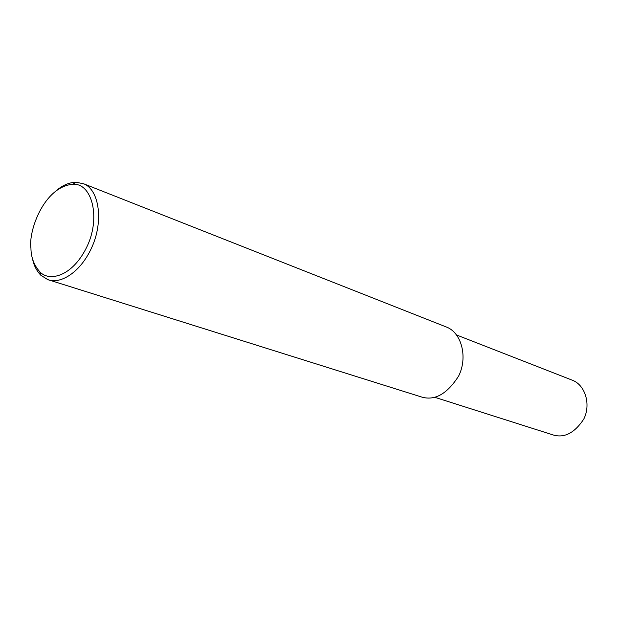 <?xml version="1.0" encoding="UTF-8"?>
<svg xmlns="http://www.w3.org/2000/svg" width="618" height="618" viewBox="0 0 618 618"><rect width="100%" height="100%" fill="white"/><g stroke="black" fill="none" stroke-linecap="round" stroke-linejoin="round"><path stroke-width="0.93" d="M57.196 189.919C63.175 185.014 69.448 182.441 76.022 182.21L83.909 183.878C99.405 189.973 103.747 222.001 91.487 248.081C79.413 274.191 59.034 284.419 47.686 279.575L40.819 275.234C36.47 270.661 33.696 265.114 32.491 258.594M30.939 248.274C28.25 231.14 43.932 186.713 72.777 184.272C92.229 182.696 101.306 218.594 86.265 248.081C71.572 277.181 48.675 281.893 39.706 271.673C33.99 265.176 31.062 257.374 30.939 248.274M83.909 183.878L446.837 327.192C461.654 333.063 467.957 357.397 458.656 376.014C446.868 394.415 434.168 401.306 420.541 396.686L47.686 279.575M456.594 334.995L572.731 380.371C585.331 385.323 591.132 404.666 583.74 419.143C574.261 433.411 563.747 438.579 552.191 434.647L434.601 397.243M76.022 182.21L72.777 184.272M40.819 275.234L39.706 271.673"/></g></svg>
